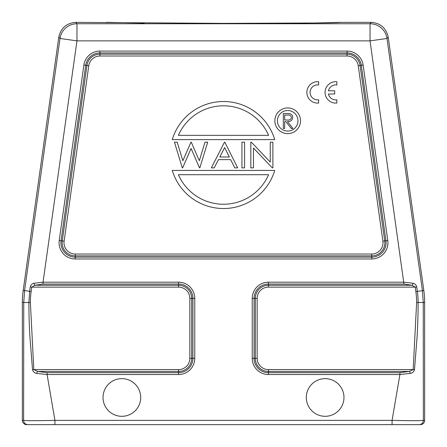 <?xml version="1.0" encoding="UTF-8"?>
<svg xmlns="http://www.w3.org/2000/svg" width="447" height="447" viewBox="0 0 447 447"><rect width="100%" height="100%" fill="white"/><g stroke="black" fill="none" stroke-linecap="round" stroke-linejoin="round"><path stroke-width="0.67" d="M207.704 142.185L204.994 142.185L207.704 142.185L199.831 167.865L199.502 167.865L191.081 148.443L182.622 167.865L182.287 167.865L174.453 142.185L177.191 142.185L182.851 160.741L190.925 142.185L191.277 142.185L199.312 160.73L204.994 142.185M287.482 115.024C289.622 114.745 290.93 115.566 291.399 117.494C290.936 119.461 289.606 120.31 287.421 120.042L284.678 120.019L284.678 115.024L288.533 115.058M292.74 117.483A3.749 3.749 0 0 0 289.449 113.644A20.886 20.886 0 0 0 286.924 113.488L283.331 113.488L283.331 128.468L284.678 128.468L284.678 121.556L285.767 121.556L291.271 128.468L292.936 128.468L287.432 121.556C290.567 121.746 292.338 120.366 292.746 117.421M178.392 135.34A49.215 49.215 0 0 1 268.608 135.34L178.392 135.34M268.608 174.71A49.215 49.215 0 0 1 178.392 174.71L268.608 174.71M219.807 156.998L229.333 156.998L224.629 147.594L219.807 156.998M287.695 133.625A12.84 12.84 0 0 1 276.576 114.365A12.84 12.84 0 0 1 298.814 114.365A12.84 12.84 0 0 1 287.695 133.625M287.695 131.06A10.27 10.27 0 0 0 296.59 115.65A10.27 10.27 0 0 0 278.799 115.65A10.27 10.27 0 0 0 287.695 131.06M172.268 139.615L274.732 139.615A53.495 53.495 0 0 0 172.268 139.615M274.732 170.43L172.268 170.43A53.495 53.495 0 0 0 274.732 170.43M241.944 142.185L244.576 142.185L244.576 167.865L241.944 167.865L241.944 142.185M272.888 167.865L272.284 167.865L253.466 148.03L253.466 167.865L250.828 167.865L250.828 142.185L251.387 142.185L270.256 162.071L270.256 142.185L272.888 142.185L272.888 167.865M218.454 159.635L214.236 167.865L211.325 167.865L224.495 142.185L224.824 142.185L237.664 167.865L234.759 167.865L230.646 159.635L218.454 159.635M340.58 22.35L314.671 22.993L223.5 23.373L75.75 22.35C66.497 23.121 60.848 28.032 58.797 37.09L23.183 290.494A85.6 85.595 4 0 0 22.35 302.407L22.35 420.37A4.28 4.28 0 0 0 26.63 424.65L419.102 424.65A4.28 4.28 90 0 0 423.382 420.37C421.365 420.795 410.933 420.795 392.069 420.37L392.069 424.65L54.931 424.65L54.931 420.37C36.062 420.795 25.624 420.795 23.618 420.37A4.28 4.28 90 0 0 27.898 424.65L36.995 424.65M30.379 302.502A78.873 78.873 0 0 1 31.145 291.522L29.664 291.31L28.882 302.502L30.379 302.502L33.816 369.585L178.56 369.585A11.276 11.276 0 0 0 189.835 358.315L189.835 298.395A11.276 11.276 0 0 0 178.56 287.125L31.765 287.125L35.078 285.27L43.046 284.035L178.56 284.035L178.56 287.125M413.179 369.585L409.34 371.44L399.914 372.675L399.914 374.53L392.069 420.37L54.931 420.37L47.086 374.53L178.56 374.53A16.215 16.215 0 0 0 194.775 358.315L194.775 298.395A16.215 16.215 0 0 0 178.56 282.18L178.56 284.035A14.36 14.36 0 0 1 192.925 298.395L192.925 358.315A14.36 14.36 0 0 1 178.56 372.675L47.086 372.675L47.086 374.53L36.721 373.401A2.14 0.894 -74.6 0 1 37.66 371.44L33.821 369.585M388.203 37.09L423.817 290.494A85.6 85.595 176 0 1 424.65 302.407L423.259 302.502L422.426 290.589L386.99 38.481A17.12 17.12 -139 0 0 370.038 23.747L371.25 22.35C380.503 23.121 386.152 28.032 388.203 37.09L386.99 38.481L370.038 40.861L403.954 284.035L411.922 285.27L415.235 287.125L268.44 287.125A11.276 11.276 0 0 0 257.165 298.395L257.165 358.315A11.276 11.276 0 0 0 268.44 369.585L268.44 371.44L409.34 371.44A2.14 0.894 74.6 0 1 410.279 373.401L399.914 374.53L268.44 374.53A16.215 16.215 0 0 1 252.225 358.315L252.225 298.395A16.215 16.215 0 0 1 268.44 282.18L403.954 282.18L413.011 283.264A2.14 1.017 108.1 0 1 411.922 285.27L268.44 285.27L268.44 287.125M106.425 22.35L144.191 23.104M292.567 23.177C322.924 22.97 338.91 22.702 340.53 22.372L371.25 22.35M36.721 373.401C34.587 373.1 33.19 371.865 32.519 369.708L29.86 336.15C29.223 325.103 28.893 313.889 28.882 302.502L23.741 302.502L24.574 290.589L29.664 291.304L30.279 286.918L31.765 287.125L31.145 291.522M30.279 286.918C30.754 284.94 31.988 283.722 33.989 283.264A2.14 1.017 71.9 0 0 34.022 283.42A2.14 1.017 71.9 0 0 35.078 285.27L178.56 285.27A13.125 13.125 0 0 1 191.69 298.395L189.835 298.395M33.989 283.264L43.046 282.18L43.046 284.035M413.011 283.264C414.905 283.627 416.14 284.845 416.721 286.918L415.235 287.125L415.855 291.545A78.985 78.985 0 0 1 416.621 302.502L413.184 369.585L414.492 369.708C413.816 371.865 412.413 373.094 410.279 373.401M415.866 291.606L423.817 290.494M32.508 369.714L33.816 369.585M416.621 302.502L418.118 302.502C418.146 312.202 417.816 323.421 417.14 336.166L414.492 369.708M22.35 302.407L23.741 302.502L23.618 420.37L22.35 420.37M417.342 291.399L417.353 291.399A80.482 80.482 0 0 1 418.118 302.502L423.259 302.502L423.348 420.398M424.65 302.407L424.65 420.37A4.28 4.28 180 0 1 420.37 424.65M409.972 420.677L413.972 420.688M328.444 93.999L334.691 93.999L334.691 90.791L328.444 90.791A7.487 7.487 0 0 1 336.831 84.98L336.831 81.751A10.7 10.7 0 0 0 325.064 92.395A10.7 10.7 0 0 0 336.831 103.039L336.831 99.81A7.487 7.487 0 0 1 328.444 93.999M318.644 103.039L318.644 99.81A7.487 7.487 0 0 1 310.084 92.395A7.487 7.487 0 0 1 318.644 84.98L318.644 81.751A10.7 10.7 0 0 0 306.871 92.395A10.7 10.7 0 0 0 318.644 103.039M103.022 397.472A18.83 18.83 0 0 1 131.273 381.168A18.83 18.83 0 0 1 131.273 413.782A18.83 18.83 0 0 1 103.022 397.472M306.312 397.472A18.83 18.83 0 0 1 334.557 381.168A18.83 18.83 0 0 1 334.557 413.782A18.83 18.83 0 0 1 306.312 397.472M358.231 65.72A11.276 11.276 0 0 0 347.068 56.015L99.932 56.015A11.276 11.276 0 0 0 88.769 65.72L64.111 241.19A11.276 11.276 0 0 0 75.269 254.03L371.731 254.03A11.276 11.276 0 0 0 382.889 241.19L358.231 65.72L360.064 65.463A13.125 13.125 0 0 0 347.068 54.165L347.068 56.015M47.086 372.675L37.66 371.44L178.56 371.44L178.56 369.585M178.56 374.53L178.56 371.44A13.125 13.125 0 0 0 191.69 358.315L189.835 358.315M194.775 358.315L191.69 358.315L191.69 298.395L194.775 298.395M75.75 22.35L76.962 23.747A17.12 17.12 139 0 0 60.01 38.481L58.797 37.09M371.731 254.03L371.731 255.885A13.125 13.125 0 0 0 384.727 240.933L382.889 241.19M384.727 240.933L360.064 65.463L361.288 65.29L385.951 240.76L384.727 240.933M99.932 51.075A16.215 16.215 0 0 0 83.874 65.033L59.216 240.503A16.215 16.215 0 0 0 75.269 258.975L371.731 258.975A16.215 16.215 0 0 0 387.784 240.503L363.126 65.033A16.215 16.215 0 0 0 347.068 51.075L99.932 51.075L99.932 54.165A13.125 13.125 0 0 0 86.936 65.463L62.273 240.933A13.125 13.125 0 0 0 75.269 255.885L371.731 255.885L371.731 257.12L75.269 257.12A14.36 14.36 0 0 1 61.049 240.76L85.712 65.29A14.36 14.36 0 0 1 99.932 52.93L347.068 52.93L347.068 54.165L99.932 54.165L99.932 56.015M83.874 65.033L88.769 65.72M59.216 240.503L64.111 241.19M75.269 258.975L75.269 254.03M268.44 369.585L413.184 369.585M399.914 372.675L268.44 372.675A14.36 14.36 0 0 1 254.075 358.315L254.075 298.395A14.36 14.36 0 0 1 268.44 284.035L268.44 285.27A13.125 13.125 0 0 0 255.31 298.395L257.165 298.395M252.225 298.395L255.31 298.395L255.31 358.315L257.165 358.315M252.225 358.315L255.31 358.315A13.125 13.125 0 0 0 268.44 371.44L268.44 374.53M178.56 282.18L43.046 282.18L76.962 40.861L370.038 40.861L370.038 23.747L76.962 23.747L76.962 40.861L60.01 38.481L24.579 290.589L23.183 290.494M416.721 286.918L417.336 291.304M268.44 282.18L268.44 284.035L403.954 284.035M347.068 51.075L347.068 52.93A14.36 14.36 0 0 1 361.288 65.29L363.126 65.033M371.731 258.975L371.731 257.12A14.36 14.36 0 0 0 385.951 240.76L387.784 240.503M424.65 420.37L423.382 420.37"/></g></svg>
